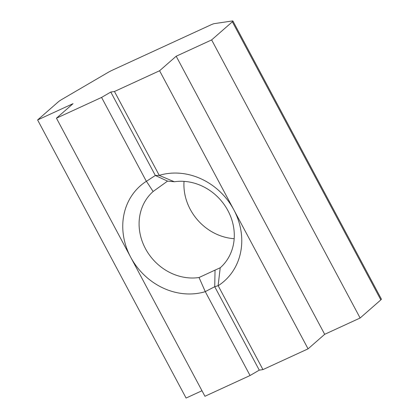 <?xml version="1.0" encoding="UTF-8"?>
<svg xmlns="http://www.w3.org/2000/svg" width="419" height="419" viewBox="0 0 419 419"><rect width="100%" height="100%" fill="white"/><g stroke="black" fill="none" stroke-linecap="round" stroke-linejoin="round"><path stroke-width="0.63" d="M146.441 181.301L146.351 181.296A63.489 56.266 -131.2 0 0 130.697 257.229A63.489 56.266 -131.2 0 0 205.284 291.661L199.041 277.514A50.793 45.011 48.8 0 1 145.44 248.608A50.793 45.011 48.8 0 1 153.124 191.52L146.441 181.301L155.334 175.472L110.789 92.044L114.466 91.504L159.587 70.753L233.828 209.799A63.489 56.266 -131.2 0 0 159.246 175.367L155.334 175.472L167.521 181.128L174.341 181.762L159.241 175.414M205.326 291.582L214.727 286.711L215.036 270.119L199.041 277.514M167.521 181.128L153.302 191.363M201.984 390.738L186.088 398.05L37.605 119.96L73.058 103.655L56.455 118.184L204.938 396.274L250.059 375.524L259.272 370.139L214.727 286.711L218.126 285.69L220.2 267.804M174.341 181.762A50.793 45.011 48.8 0 1 227.946 210.668A50.793 45.011 48.8 0 1 220.258 267.757L215.036 270.119M218.126 285.69L218.173 285.732A63.489 56.266 -131.2 0 0 233.828 209.799L308.075 348.844L324.678 334.315L176.19 56.225L211.642 39.92L232.356 21.793A7.935 0.932 -28.1 0 0 232.912 21.018A7.935 0.932 -28.1 0 0 232.425 20.95L214.345 23.621A7.935 0.932 -28.1 0 0 210.595 25.004L112.805 69.983A7.935 0.932 -28.1 0 0 107.437 72.786L62.164 99.251A7.935 0.932 -28.1 0 0 58.32 101.833L37.605 119.96M259.272 370.139L262.954 369.595L218.173 285.732M262.954 369.595L308.075 348.844M159.246 175.367L114.466 91.504M250.059 375.524L205.284 291.661M184.025 181.364A50.793 45.011 -131.2 0 0 234.184 238.689M146.351 181.296L101.576 97.433L110.789 92.044M56.455 118.184L101.576 97.433M232.912 21.018L381.395 299.114A7.935 0.932 151.9 0 1 380.84 299.884L360.125 318.011L211.642 39.92M324.678 334.315L360.125 318.011M159.587 70.753L176.19 56.225M380.84 299.884L232.356 21.793"/></g></svg>
